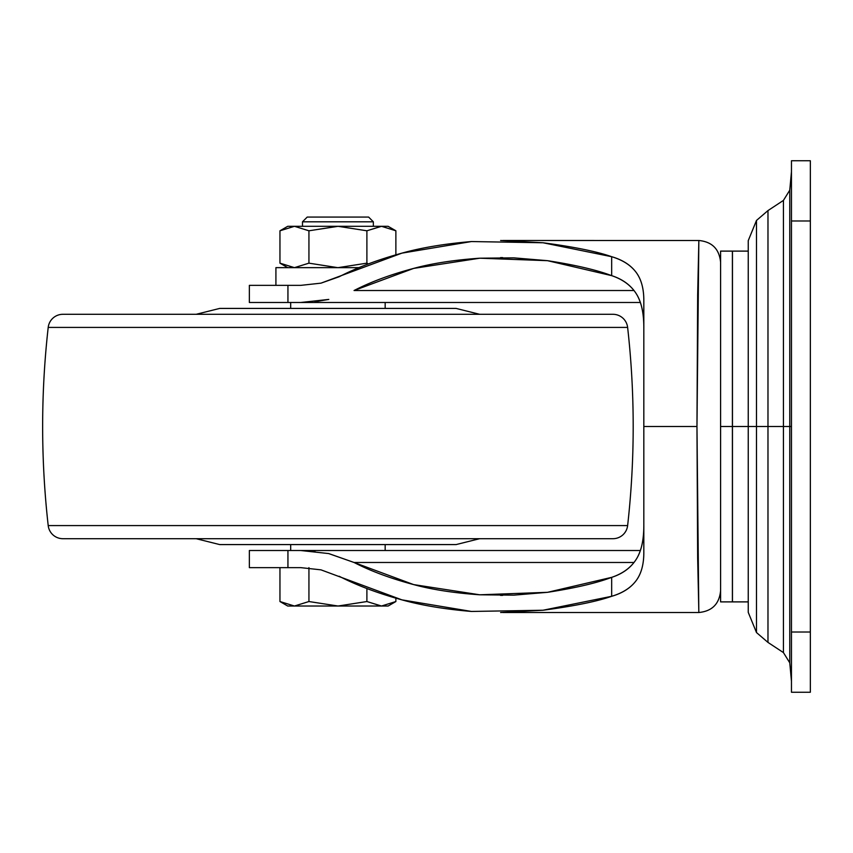<?xml version="1.0" encoding="UTF-8"?>
<svg xmlns="http://www.w3.org/2000/svg" width="853" height="853" viewBox="0 0 853 853"><rect width="100%" height="100%" fill="white"/><g stroke="black" fill="none" stroke-linecap="round" stroke-linejoin="round"><path stroke-width="1.28" d="M388.115 606.025L381.494 606.025L388.115 606.025L395.877 601.536L381.494 606.025L395.877 601.536L395.877 598.198L395.877 601.536L381.494 606.025L366.897 601.536L338.065 606.025L308.935 601.536L294.445 606.025L287.728 606.025L279.955 601.536L294.445 606.025L279.955 601.536L279.955 567.64L279.955 601.536L287.728 606.025L294.445 606.025L308.935 601.536L308.935 567.64M388.115 226.312L395.877 230.79L395.877 254.802L395.877 230.79L388.115 226.312L381.494 226.312L395.877 230.79L381.494 226.312L388.115 226.312M373.347 221.812L302.484 221.812L302.484 226.312L302.484 221.812L373.347 221.812L368.624 217.078L307.208 217.078L302.484 221.812L307.208 217.078L368.624 217.078L373.347 221.812L373.347 226.312L373.347 221.812M358.974 267.65L275.914 267.65L275.914 285.36L275.914 267.65L358.974 267.65M287.728 267.65L279.955 263.161L294.445 267.65L279.955 263.161L287.728 267.65M308.935 263.161L294.445 267.65L279.955 263.161L279.955 230.79L294.445 226.312L308.935 230.79L308.935 263.161L337.777 267.65L308.935 263.161L294.445 267.65L308.935 263.161L308.935 230.79L338.065 226.312L366.897 230.79L366.897 263.161L338.065 267.65M366.897 263.161L368.293 263.929L366.897 263.161L366.897 230.79L381.494 226.312L366.897 230.79L381.291 226.312L338.065 226.312L366.897 230.79M308.935 230.79L294.445 226.312L287.728 226.312L279.955 230.79L294.445 226.312L337.777 226.312L308.935 230.79L294.445 226.312L308.935 230.79L337.777 226.312L294.445 226.312L279.955 230.79L279.955 263.161M337.777 226.312L381.291 226.312M287.728 226.312L294.445 226.312M366.897 601.536L366.897 588.538L366.897 601.536L338.065 606.025L381.291 606.025L366.897 601.536L338.065 606.025L308.935 601.536L308.935 568.002M308.935 601.536L294.445 606.025L279.955 601.536M294.445 606.025L337.777 606.025L294.445 606.025M381.494 606.025L338.065 606.025M732.396 426.5L732.396 601.887L732.396 426.5L720.593 426.5L720.593 601.887L732.396 601.887L732.46 426.5L732.396 251.113L732.396 426.5L732.396 251.113L720.593 251.113L720.593 426.5L732.396 426.5M791.456 171.773L789.761 190.187L783.438 200.402L767.977 210.584L756.494 220.447L748.241 240.653L748.241 601.887L748.241 426.5L732.46 426.5L732.46 601.887L732.46 426.5L748.241 426.5L748.241 601.887L732.46 601.887L732.46 251.113L732.46 426.5L732.46 251.113L748.241 251.113L748.241 612.347L748.241 426.5L756.494 426.5L756.494 632.553L756.494 426.5L748.241 426.5L748.241 240.653L748.241 612.347L756.494 632.553L767.977 642.416L783.438 652.598L789.761 662.813L791.456 681.227M643.823 525.416C643.823 539.085 641.637 549.801 637.287 557.553C631.945 566.946 623.404 573.547 611.665 577.353C596.673 583.047 575.285 588.037 547.487 592.323L513.762 595.149L479.781 594.797C454.137 593.016 432.087 589.615 413.641 584.593C390.663 578.483 370.799 571.115 354.048 562.479L634.024 562.479L354.048 562.479L413.641 584.593L479.781 594.797L547.487 592.323L611.665 577.353C623.575 573.323 632.116 566.733 637.287 557.553C641.819 549.151 643.994 538.435 643.823 525.416M249.353 567.64L249.353 550.516L249.353 567.64L287.941 567.64L249.353 567.64M500.626 240.482L543.03 242.764C574.08 246.88 596.951 251.528 611.665 256.7C622.946 259.952 631.316 265.464 636.775 273.248C641.467 280.019 643.823 289.114 643.823 300.555L643.823 426.5L696.965 426.5L698.842 240.503L502.897 240.482M300.768 285.36L287.941 285.36L287.941 302.484L300.768 302.484L249.353 302.484L287.941 302.484L287.941 285.36L249.353 285.36L249.353 302.484L249.353 285.36L300.768 285.36L320.984 283.153L339.185 276.735C356.949 267.597 377.858 259.738 401.912 253.138C421.531 247.658 444.712 243.798 471.464 241.548L543.03 242.764L611.665 256.7C623.074 260.112 631.444 265.624 636.775 273.248C641.52 280.179 643.866 289.274 643.823 300.555L643.823 552.445C643.866 563.748 641.509 572.864 636.754 579.795C631.412 587.397 623.053 592.899 611.665 596.3L611.665 577.353L611.665 596.3L543.03 610.236L471.464 611.452L401.912 599.862L320.984 569.847L300.768 567.64L287.941 567.64L287.941 550.516L249.353 550.516L300.768 550.516L287.941 550.516L287.941 567.64L300.768 567.64L320.984 569.847M300.874 302.484L640.368 302.484L300.768 302.484L328.8 299.414L314.96 301.717M314.96 551.283L300.768 550.516L640.368 550.516L300.768 550.516L328.8 553.586L354.048 562.479L328.501 553.512M611.665 275.647L611.665 256.7L611.665 275.647L547.487 260.677L479.781 258.203L413.641 268.407L354.048 290.521C370.799 281.885 390.663 274.517 413.641 268.407C432.087 263.385 454.137 259.984 479.781 258.203L513.762 257.851L547.487 260.677C575.285 264.963 596.673 269.953 611.665 275.647C623.394 279.453 631.934 286.043 637.276 295.426C632.105 286.267 623.564 279.667 611.665 275.647M643.823 327.584C643.994 314.554 641.808 303.839 637.276 295.426C641.637 303.188 643.823 313.904 643.823 327.584M502.897 612.518L698.82 612.518L696.965 426.5L643.823 426.5L643.823 552.445C643.823 563.908 641.467 573.024 636.754 579.795C631.284 587.546 622.925 593.059 611.665 596.3C596.951 601.472 574.08 606.12 543.03 610.236L500.626 612.518M471.464 611.452C444.712 609.202 421.531 605.342 401.912 599.862C377.858 593.261 356.949 585.403 339.185 576.265M320.984 283.153L401.912 253.138L471.464 241.548M634.024 290.521L354.048 290.521L634.024 290.521M720.593 262.223C719.292 249.023 712.052 241.772 698.852 240.493L697.658 294.914L696.965 426.5L697.658 558.086L698.852 612.507C712.052 611.228 719.292 603.977 720.593 590.777M720.593 601.322L720.593 251.678M810.35 160.759L810.35 692.241L791.456 692.241L791.456 426.5L789.761 426.5L789.761 662.813L789.761 190.187L789.761 426.5L783.438 426.5L783.438 652.598L783.438 426.5L767.977 426.5L767.977 642.416L767.977 426.5L756.494 426.5L756.494 632.553L756.494 426.5L767.977 426.5L767.977 642.416L767.977 426.5L783.438 426.5L783.438 200.402L783.438 652.598L783.438 426.5L789.761 426.5L789.761 662.813L789.761 426.5L791.456 426.5L791.456 220.991L810.35 220.991L810.35 160.759L791.456 160.759L791.456 220.991L810.35 220.991L810.35 632.009L791.456 632.009L791.456 692.241L810.35 692.241L810.35 632.009L791.456 632.009L791.456 220.991M783.438 426.5L783.438 200.402L783.438 426.5M767.977 426.5L767.977 210.584L767.977 426.5M756.494 426.5L756.494 220.447L756.494 426.5M789.761 426.5L789.761 190.187L789.761 426.5M62.877 538.701L612.955 538.701A14.768 14.768 0 0 0 627.627 525.587L48.205 525.587A14.768 14.768 0 0 0 62.877 538.701A14.768 14.768 0 0 1 48.205 525.587L627.627 525.587A885.809 885.809 0 0 0 627.627 327.413L48.205 327.413A885.809 885.809 0 0 0 48.205 525.587A885.809 885.809 0 0 1 48.205 327.413L627.627 327.413A14.768 14.768 0 0 0 612.955 314.299L62.877 314.299A14.768 14.768 0 0 0 48.205 327.413A14.768 14.768 0 0 1 62.877 314.299L612.955 314.299A14.768 14.768 0 0 1 627.627 327.413A885.809 885.809 0 0 1 627.627 525.587A14.768 14.768 0 0 1 612.955 538.701L62.877 538.701M456.099 308.413L219.743 308.413L196.19 314.299L219.743 308.413L456.099 308.413A0.586 0.586 0 0 0 455.95 308.391L219.882 308.391A0.586 0.586 0 0 0 219.743 308.413A0.586 0.586 0 0 1 219.882 308.391L455.95 308.391A0.586 0.586 0 0 1 456.099 308.413L479.653 314.299L456.099 308.413M385.161 308.391L385.161 302.484L385.161 308.391M290.681 302.484L290.681 308.391L290.681 302.484M385.161 550.516L385.161 544.609L385.161 550.516M290.681 544.609L290.681 550.516L290.681 544.609M219.882 544.609L455.95 544.609A0.586 0.586 0 0 0 456.099 544.587L219.743 544.587A0.586 0.586 0 0 0 219.882 544.609A0.586 0.586 0 0 1 219.743 544.587L456.099 544.587L479.653 538.701L456.099 544.587A0.586 0.586 0 0 1 455.95 544.609L219.882 544.609M196.19 538.701L219.743 544.587L196.19 538.701M500.562 595.394L502.652 595.394M502.652 257.606L500.562 257.606"/></g></svg>
